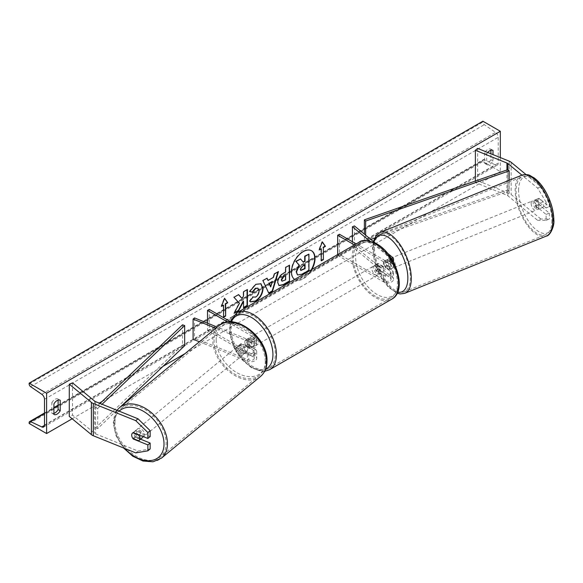 <?xml version="1.0" encoding="UTF-8"?>
<svg xmlns="http://www.w3.org/2000/svg" width="583" height="583" viewBox="0 0 583 583"><rect width="100%" height="100%" fill="white"/><g stroke="black" fill="none" stroke-linecap="round" stroke-linejoin="round"><path stroke-width="0.44" stroke-dasharray="2.92 2.19" d="M385.101 260.55A4.934 2.31 -112 0 0 384.948 260.601A4.934 2.31 -112 0 0 383.964 262.846A4.934 2.31 -112 0 0 385.101 266.999L390.421 271.394A3.454 1.997 180 0 1 391.047 272.538A3.454 1.997 180 0 1 388.919 274.382A3.454 1.997 180 0 1 385.152 273.944L378.17 269.914A4.934 2.849 60 0 1 377.799 263.625A4.934 2.849 60 0 1 378.17 263.465L385.152 267.495A3.454 1.997 0 0 0 388.919 267.932A3.454 1.997 0 0 0 391.047 266.088A3.454 1.997 0 0 0 390.421 264.944L385.101 260.55L387.119 259.734L392.446 264.128A5.925 3.418 0 0 1 393.518 266.088A5.925 3.418 0 0 1 389.859 269.244A5.925 3.418 0 0 1 383.403 268.508L376.429 264.478A4.934 2.849 -120 0 0 376.05 264.631A4.934 2.849 -120 0 0 376.429 270.927L383.403 274.957L383.403 281.808A5.925 3.418 0 0 0 389.859 282.544A5.925 3.418 0 0 0 393.518 279.388A5.925 3.418 0 0 0 392.446 277.428L354.435 246.084L354.435 225.934M383.403 274.957A5.925 3.418 180 0 0 389.859 275.693A5.925 3.418 180 0 0 393.518 272.538A5.925 3.418 180 0 0 392.446 270.578L387.119 266.183A4.934 2.31 68 0 1 385.99 262.022A4.934 2.31 68 0 1 386.966 259.785A4.934 2.31 68 0 1 387.119 259.734M354.42 244.918L383.403 261.658A5.925 3.418 0 0 0 392.782 260.885M356.169 243.913L385.152 260.645A3.454 1.997 0 0 0 388.919 261.082A3.454 1.997 0 0 0 391.047 259.238A3.454 1.997 0 0 0 390.421 258.094L369.695 240.998M387.345 253.073L375.131 243.002M337.681 254.582L337.681 255.405L339.43 254.399L385.152 280.795A3.454 1.997 0 0 0 388.919 281.232A3.454 1.997 0 0 0 391.047 279.388A3.454 1.997 0 0 0 390.421 278.244L352.416 246.901L354.435 246.084M337.681 255.405L383.403 281.808M352.416 241.748L352.416 246.901M339.43 234.249L339.43 254.399M378.17 263.465L376.429 264.478M385.101 266.999L387.119 266.183M378.17 269.914L376.429 270.927M546.103 220.352L549.339 219.048L540.842 219.019L537.606 220.33L546.103 220.352L546.103 214.435L535.908 206.032A4.934 2.31 68 0 1 534.779 201.871A4.934 2.31 68 0 1 535.762 199.634A4.934 2.31 68 0 1 535.908 199.583L539.144 198.278L549.339 206.681L549.339 200.763L546.103 202.075L546.103 207.985L549.339 206.681M546.103 214.435L549.339 213.13L539.144 204.728A4.934 2.31 68 0 1 538.014 200.567A4.934 2.31 68 0 1 538.991 198.322A4.934 2.31 68 0 1 539.144 198.278M540.842 219.019L511.138 194.525A7.9 4.562 0 0 0 510.249 193.92A7.9 4.562 0 0 0 509.199 193.41L477.645 180.65L475.378 182.515L506.933 195.276A3.95 2.281 0 0 1 507.458 195.531A3.95 2.281 0 0 1 507.902 195.837L537.606 220.33M546.103 202.075L537.606 188.09L521.923 175.155M537.606 188.09L540.842 186.779L526.07 174.601M477.645 148.41L477.645 180.65M475.378 181.014L475.378 182.515M535.908 199.583L546.103 207.985M549.339 213.13L549.339 219.048M540.842 186.779L549.339 200.763M535.908 206.032L539.144 204.728M140.598 439.181L135.591 437.155L133.653 438.751M135.591 437.155A4.934 3.301 50.5 0 1 133.973 433.278A4.934 3.301 50.5 0 1 134.877 431.107A4.934 3.301 50.5 0 1 135.591 430.706L150.144 436.594M135.752 452.904L138.018 451.031L95.59 433.883A3.95 2.281 180 0 1 95.058 433.628A3.95 2.281 180 0 1 94.614 433.322L72.525 415.103L69.29 416.408M72.525 382.863L72.525 415.103M138.018 451.031L150.144 448.954M135.591 430.706L133.325 432.579M241.187 350.084L248.795 353.16A3.454 1.997 0 0 0 252.373 353.298A3.454 1.997 0 0 0 254.232 351.527A3.454 1.997 0 0 0 253.219 350.113L246.237 346.083A4.934 2.849 60 0 1 245.866 339.794A4.934 2.849 60 0 1 246.237 339.634L253.219 343.664A3.454 1.997 180 0 1 254.232 345.078A3.454 1.997 180 0 1 252.373 346.849A3.454 1.997 180 0 1 248.795 346.71L241.187 343.635A4.934 3.301 -129.5 0 0 240.473 344.036A4.934 3.301 -129.5 0 0 239.569 346.207A4.934 3.301 -129.5 0 0 241.187 350.084L239.773 351.25A4.934 3.301 50.5 0 1 238.156 347.373A4.934 3.301 50.5 0 1 239.059 345.202A4.934 3.301 50.5 0 1 239.773 344.801L247.381 347.876A5.925 3.418 180 0 0 253.51 348.109A5.925 3.418 180 0 0 256.702 345.078A5.925 3.418 180 0 0 254.968 342.658L247.986 338.628A4.934 2.849 -120 0 0 247.615 338.789A4.934 2.849 -120 0 0 247.986 345.078L254.968 349.108L254.968 355.958A5.925 3.418 180 0 1 256.702 358.377A5.925 3.418 180 0 1 253.51 361.409A5.925 3.418 180 0 1 247.381 361.176L199.379 341.776M230.883 321.903L254.968 335.808A5.925 3.418 180 0 1 256.702 338.227A5.925 3.418 180 0 1 253.51 341.259A5.925 3.418 180 0 1 247.381 341.026L215.776 328.251M227.661 322.056L253.219 336.814A3.454 1.997 180 0 1 254.232 338.227A3.454 1.997 180 0 1 252.373 339.998A3.454 1.997 180 0 1 248.795 339.86L217.197 327.085M209.246 309.413L209.246 329.563L207.497 330.568L253.219 356.964A3.454 1.997 180 0 1 254.232 358.377A3.454 1.997 180 0 1 252.373 360.148A3.454 1.997 180 0 1 248.795 360.01L194.511 338.067L193.097 339.233M209.246 329.563L254.968 355.958M254.968 349.108A5.925 3.418 0 0 1 256.702 351.527A5.925 3.418 0 0 1 253.51 354.559A5.925 3.418 0 0 1 247.381 354.326L239.773 351.25M194.511 317.917L194.511 338.067M207.497 323.164L207.497 330.568M246.237 339.634L247.986 338.628M241.187 343.635L239.773 344.801M246.237 346.083L247.986 345.078M382.754 266.518L377.769 263.64L375.678 264.85A4.934 2.849 60 0 1 375.7 264.835A4.934 2.849 60 0 1 378.17 265.083A4.934 2.849 60 0 1 380.663 267.728L382.754 266.518A4.934 2.849 -120 0 1 382.754 272.159L380.663 273.369A4.934 2.849 60 0 1 380.641 273.383A4.934 2.849 60 0 1 378.17 273.143A4.934 2.849 60 0 1 375.678 270.49L377.769 269.28L382.754 272.159M377.121 273.748A4.934 2.849 -120 0 0 379.591 273.988A4.934 2.849 -120 0 0 380.349 270.031A4.934 2.849 -120 0 0 377.121 265.688A4.934 2.849 -120 0 0 374.658 265.44A4.934 2.849 -120 0 0 373.9 269.397A4.934 2.849 -120 0 0 377.121 273.748M251.477 346.287A4.934 2.849 -120 0 0 253.94 346.528A4.934 2.849 -120 0 0 254.698 342.578A4.934 2.849 -120 0 0 251.477 338.227A4.934 2.849 -120 0 0 249.007 337.98A4.934 2.849 -120 0 0 248.249 341.937A4.934 2.849 -120 0 0 251.477 346.287M250.828 342.687L245.844 339.809L247.935 338.599A4.934 2.849 60 0 1 247.964 338.585A4.934 2.849 60 0 1 250.428 338.832A4.934 2.849 60 0 1 252.92 341.478L250.828 342.687A4.934 2.849 -120 0 1 250.828 348.328L252.92 347.118A4.934 2.849 60 0 1 252.898 347.133A4.934 2.849 60 0 1 250.428 346.892A4.934 2.849 60 0 1 247.935 344.247L245.844 345.449L250.828 348.328M245.844 339.809A4.934 2.849 -120 0 0 245.844 345.449M376.05 264.631L377.799 263.625A4.934 2.849 -120 0 0 377.769 269.28M375.678 270.49L380.663 273.369M380.663 267.728L375.678 264.85M252.92 341.478L247.935 338.599M247.935 344.247L252.92 347.118M253.219 345.282A4.934 2.849 -120 0 0 255.689 345.522A4.934 2.849 -120 0 0 256.447 341.565A4.934 2.849 -120 0 0 253.219 337.222A4.934 2.849 -120 0 0 250.756 336.974A4.934 2.849 -120 0 0 249.998 340.931A4.934 2.849 -120 0 0 253.219 345.282M375.379 266.693A4.934 2.849 60 0 1 378.6 271.044A4.934 2.849 60 0 1 377.85 274.994A4.934 2.849 60 0 1 375.379 274.753A4.934 2.849 60 0 1 372.151 270.403A4.934 2.849 60 0 1 372.909 266.446A4.934 2.849 60 0 1 375.379 266.693M375.379 296.237A31.242 18.037 60 0 1 354.967 268.697A31.242 18.037 60 0 1 359.755 243.665A31.242 18.037 60 0 1 375.379 245.21A31.242 18.037 60 0 1 395.791 272.742A31.242 18.037 60 0 1 391.004 297.782A31.242 18.037 60 0 1 375.379 296.237M253.219 315.738A31.242 18.037 -120 0 0 237.602 314.193A31.242 18.037 -120 0 0 232.806 339.226A31.242 18.037 -120 0 0 253.219 366.758A31.242 18.037 -120 0 0 268.843 368.31A31.242 18.037 -120 0 0 273.631 343.27A31.242 18.037 -120 0 0 253.219 315.738M535.187 199.882L538.823 198.417A4.934 2.31 -112 0 0 538.014 200.567A4.934 2.31 -112 0 0 538.823 204.057L542.868 207.388A4.934 2.31 -112 0 0 543.677 205.238A4.934 2.31 -112 0 0 542.868 201.747L539.224 203.219A4.934 2.31 -112 0 0 535.354 199.794A4.934 2.31 -112 0 0 535.187 199.882L539.224 203.219M538.823 207.198A4.934 2.31 -112 0 0 537.169 202.17A4.934 2.31 -112 0 0 534.145 200.29A4.934 2.31 -112 0 0 533.161 202.527A4.934 2.31 -112 0 0 534.815 207.555A4.934 2.31 -112 0 0 537.839 209.435A4.934 2.31 -112 0 0 538.823 207.198M393.27 266.037A4.934 2.31 -112 0 0 391.616 261.016A4.934 2.31 -112 0 0 388.584 259.129A4.934 2.31 -112 0 0 387.608 261.373A4.934 2.31 -112 0 0 389.255 266.402A4.934 2.31 -112 0 0 392.286 268.282A4.934 2.31 -112 0 0 393.27 266.037M387.199 259.705L391.244 263.042A4.934 2.31 -112 0 0 387.374 259.617A4.934 2.31 -112 0 0 387.199 259.705L384.773 260.688A4.934 2.31 -112 0 0 383.964 262.846A4.934 2.31 -112 0 0 384.773 266.329L387.199 265.352A4.934 2.31 -112 0 0 391.069 268.77A4.934 2.31 -112 0 0 391.244 268.683L387.199 265.352M391.244 263.042L388.817 264.026A4.934 2.31 -112 0 1 389.626 267.51A4.934 2.31 -112 0 1 388.817 269.667L391.244 268.683M388.817 269.667L384.773 266.329M384.773 260.688L388.817 264.026M538.823 198.417L542.868 201.747M535.187 205.529A4.934 2.31 -112 0 0 539.056 208.947A4.934 2.31 -112 0 0 539.224 208.86L535.187 205.529L538.823 204.057M542.868 207.388L539.224 208.86M395.289 265.221A4.934 2.31 -112 0 0 393.634 260.193A4.934 2.31 -112 0 0 390.61 258.313A4.934 2.31 -112 0 0 389.626 260.557A4.934 2.31 -112 0 0 391.28 265.578A4.934 2.31 -112 0 0 394.305 267.466A4.934 2.31 -112 0 0 395.289 265.221M531.142 203.343A4.934 2.31 68 0 1 532.119 201.106A4.934 2.31 68 0 1 535.15 202.986A4.934 2.31 68 0 1 536.805 208.014A4.934 2.31 68 0 1 535.821 210.259A4.934 2.31 68 0 1 532.789 208.371A4.934 2.31 68 0 1 531.142 203.343M551.89 220.454A31.242 14.633 68 0 1 545.681 234.65A31.242 14.633 68 0 1 526.507 222.728A31.242 14.633 68 0 1 516.05 190.903A31.242 14.633 68 0 1 522.259 176.715A31.242 14.633 68 0 1 541.432 188.637A31.242 14.633 68 0 1 551.89 220.454M374.534 248.11A31.242 14.633 -112 0 0 384.999 279.935A31.242 14.633 -112 0 0 404.165 291.857A31.242 14.633 -112 0 0 410.381 277.668A31.242 14.633 -112 0 0 399.916 245.844A31.242 14.633 -112 0 0 380.75 233.921A31.242 14.633 -112 0 0 374.534 248.11M294.648 279.432A16.645 9.612 120 0 0 294.947 279.614A16.645 9.612 120 0 0 303.269 278.791A16.645 9.612 120 0 0 311.898 269.47M311.417 250.683A16.645 9.612 120 0 0 311.249 250.581A16.645 9.612 120 0 0 302.927 251.404A16.645 9.612 120 0 0 292.047 266.074A16.645 9.612 120 0 0 294.597 279.417A16.645 9.612 120 0 0 302.927 278.594A16.645 9.612 120 0 0 311.213 269.871M53.928 413.369A6.173 3.564 -60 0 1 51.894 413.223A6.173 3.564 -60 0 1 51.836 413.187L51.836 402.707L53.928 403.917M51.836 402.707A6.173 3.564 -60 0 1 54.977 399.355A6.173 3.564 -60 0 1 58.06 399.049A6.173 3.564 -60 0 1 58.118 399.078L58.118 400.106M490.901 150.239L490.901 149.212A6.173 3.564 120 0 0 490.85 149.182A6.173 3.564 120 0 0 487.76 149.488A6.173 3.564 120 0 0 484.619 152.841L486.718 154.05L486.718 164.53A6.173 3.564 120 0 0 486.769 164.566A6.173 3.564 120 0 0 492.999 160.901L492.999 154.619M487.774 152.506A6.173 3.564 120 0 0 486.718 154.05M500.331 157.578L500.331 171.584L482.877 161.506L482.877 160.66A2.223 1.283 60 0 1 483.336 159.647A2.223 1.283 60 0 1 484.305 159.676L495.535 164.974A4.198 2.419 -120 0 0 497.365 165.04A4.198 2.419 -120 0 0 498.232 163.116L498.232 137.326A4.198 2.419 -120 0 0 495.535 132.356L484.305 124.682A2.223 1.283 60 0 1 482.877 122.051L482.877 121.206M72.161 418.783L99.27 403.13M102.054 401.527L163.043 366.313M184.979 353.648L500.331 171.584M484.619 152.841L484.619 163.32A6.173 3.564 120 0 0 484.677 163.357A6.173 3.564 120 0 0 490.901 159.691L490.901 153.774M29.15 423.462L482.877 161.506M490.901 159.691L492.999 160.901M490.901 149.212L492.883 150.356M484.619 163.32L486.718 164.53M51.836 413.187L53.928 414.396M58.118 399.078L60.1 400.222M308.582 253.94L308.582 270.089L301.965 273.915L297.789 275.008M300.187 258.786L303.124 261.986M321.277 260.448L321.277 260.849M320.934 248.555L320.934 260.645M322.253 242.062L321.976 241.668L318.835 249.764L319.389 249.451M221.664 305.871L221.11 306.184L224.251 298.088L224.601 298.292M224.251 298.088L224.528 298.481M223.209 304.982L223.551 316.868M238.498 294.663L233.615 297.082L239.081 303.116L233.798 313.1L234.147 313.297M247.061 289.722L243.191 291.551L243.191 295.719L241.777 298.358M243.191 301.134L243.541 307.474M233.798 313.1L234.453 312.721M281.917 281.079L285.655 279.811M285.306 279.607L285.306 275.344M278.849 285.481L277.384 282.223C277.654 278.229 279.658 275.14 283.389 272.953L285.655 272.05M285.306 271.846L285.306 267.24L285.655 267.444M285.306 267.24L289.525 265.207M289.175 265.003L289.175 265.411M249.706 291.434L249.313 291.34L255.492 284.132L260.79 283.673M250.384 301.768L249.757 301.243M249.407 301.047L252.322 296.762L252.672 296.966M252.956 297.184L255.376 296.885C257.46 295.435 258.568 293.373 258.706 290.706L257.795 288.155M267.706 280.263L273.463 277.34M273.114 277.136L274.097 273.711L274.447 273.908M274.097 273.711L278.441 271.605M278.091 271.401L277.945 271.889M268.479 293.089L262.918 280.569M262.576 280.365L267.043 278.186M270.359 286.741L271.926 281.283M304.705 264.981L304.705 264.58L302.147 266.052L300.063 269.171L300.675 270.337M143.075 436.521A4.934 3.301 -129.5 0 0 143.192 435.61A4.934 3.301 -129.5 0 0 140.496 430.728A4.934 3.301 -129.5 0 0 136.007 430.174A4.934 3.301 -129.5 0 0 135.103 432.346A4.934 3.301 -129.5 0 0 137.799 437.228A4.934 3.301 -129.5 0 0 142.288 437.789M138.637 440.77L141.188 438.671L135.409 436.332A4.934 3.301 -129.5 0 0 141.188 438.671M135.409 436.332L132.866 438.431M237.026 348.306A4.934 3.301 -129.5 0 0 239.715 353.196A4.934 3.301 -129.5 0 0 244.204 353.75A4.934 3.301 -129.5 0 0 245.108 351.578A4.934 3.301 -129.5 0 0 242.419 346.688A4.934 3.301 -129.5 0 0 237.93 346.134A4.934 3.301 -129.5 0 0 237.026 348.306M239.03 345.253L244.802 347.592A4.934 3.301 -129.5 0 0 239.03 345.253L240.728 343.853A4.934 3.301 -129.5 0 0 240.473 344.036A4.934 3.301 -129.5 0 0 239.569 346.207A4.934 3.301 -129.5 0 0 240.728 349.494L239.03 350.893A4.934 3.301 -129.5 0 0 244.802 353.232L239.03 350.893M244.204 353.75L246.755 351.651A4.934 3.301 -129.5 0 1 246.5 351.833L244.802 353.232M246.755 351.651A4.934 3.301 -129.5 0 0 247.658 349.479A4.934 3.301 -129.5 0 0 246.5 346.185L244.802 347.592M246.5 351.833L240.728 349.494M240.728 343.853L246.5 346.185M132.866 432.79L135.409 430.691L141.188 433.023A4.934 3.301 -129.5 0 0 135.409 430.691M141.188 433.023L138.965 434.86M235.612 349.472A4.934 3.301 -129.5 0 0 238.301 354.362A4.934 3.301 -129.5 0 0 242.79 354.916A4.934 3.301 -129.5 0 0 243.694 352.744A4.934 3.301 -129.5 0 0 241.005 347.854A4.934 3.301 -129.5 0 0 236.509 347.3A4.934 3.301 -129.5 0 0 235.612 349.472M144.606 434.444A4.934 3.301 50.5 0 1 143.702 436.623A4.934 3.301 50.5 0 1 139.213 436.062A4.934 3.301 50.5 0 1 136.517 431.18A4.934 3.301 50.5 0 1 137.42 429.001A4.934 3.301 50.5 0 1 141.917 429.562A4.934 3.301 50.5 0 1 144.606 434.444M114.968 422.464A31.242 20.901 50.5 0 1 120.688 408.705A31.242 20.901 50.5 0 1 149.117 412.225A31.242 20.901 50.5 0 1 166.155 443.16A31.242 20.901 50.5 0 1 160.442 456.919A31.242 20.901 50.5 0 1 132.013 453.399A31.242 20.901 50.5 0 1 114.968 422.464M265.243 361.46A31.242 20.901 -129.5 0 0 248.205 330.525A31.242 20.901 -129.5 0 0 219.776 327.005A31.242 20.901 -129.5 0 0 214.056 340.764A31.242 20.901 -129.5 0 0 231.101 371.699A31.242 20.901 -129.5 0 0 259.53 375.219A31.242 20.901 -129.5 0 0 265.243 361.46M507.902 195.837L507.902 169.638L507.902 189.788L364.375 239.999L364.375 234.126M365.65 235.182L365.65 241.216L364.375 239.999M509.178 180.3L509.178 191.005L374.556 238.104M370.788 239.424L365.65 241.216M507.902 189.788L509.178 191.005M100.043 403.443L95.59 407.685L95.59 427.835L182.552 344.968L182.552 324.818M184.665 345.712L182.552 344.968M95.59 407.685L97.696 408.421L97.696 428.578L116.913 410.264M117.365 409.842L120.783 406.584M97.696 408.421L102.069 404.259M95.59 427.835L97.696 428.578M383.403 261.658L383.403 268.508M392.446 257.278L392.446 264.128M390.421 258.094L390.421 264.944M385.152 260.645L385.152 267.495M392.446 270.578L392.446 277.428M390.421 271.394L390.421 278.244M385.152 273.944L385.152 280.795M509.199 161.163L509.199 193.41M506.933 169.974L506.933 195.276M511.138 162.285L511.138 194.525M94.614 401.082L94.614 433.322M95.59 401.643L95.59 433.883M254.968 335.808L254.968 342.658M247.381 341.026L247.381 347.876M253.219 336.814L253.219 343.664M248.795 339.86L248.795 346.71M247.381 354.326L247.381 361.176M248.795 353.16L248.795 360.01M253.219 350.113L253.219 356.964M377.121 244.933A30.352 17.526 60 0 1 398.59 282.106A30.352 17.526 60 0 1 377.121 294.502A30.352 17.526 60 0 1 355.659 257.322A30.352 17.526 60 0 1 377.121 244.933M358.968 242.295A32.823 18.948 -120 0 0 353.932 268.595A32.823 18.948 -120 0 0 375.379 297.527A32.823 18.948 -120 0 0 391.791 299.152M231.393 321.918A30.352 17.526 -120 0 0 251.477 367.042A30.352 17.526 -120 0 0 265.666 369.046M269.63 369.673A32.823 18.948 60 0 1 253.219 368.048A32.823 18.948 60 0 1 231.779 339.124A32.823 18.948 60 0 1 236.807 312.823M518.579 190.51A30.352 14.218 68 0 1 535.996 180.074A30.352 14.218 68 0 1 553.405 219.223A30.352 14.218 68 0 1 535.996 229.651A30.352 14.218 68 0 1 518.579 190.51M521.668 175.25A32.823 15.369 -112 0 0 515.146 190.16A32.823 15.369 -112 0 0 526.136 223.588A32.823 15.369 -112 0 0 546.271 236.108M373.98 242.047A30.352 14.218 -112 0 0 373.025 249.349A30.352 14.218 -112 0 0 397.657 292.214M404.762 293.322A32.823 15.369 68 0 1 384.62 280.795A32.823 15.369 68 0 1 373.63 247.367A32.823 15.369 68 0 1 380.152 232.457M44.505 425.073L498.232 163.116M44.505 399.282L498.232 137.326M29.15 422.617L482.877 160.66M29.15 384.008L482.877 122.051M30.578 386.638L484.305 124.682M41.808 394.312L495.535 132.356M44.497 425.379L495.535 164.974M44.505 413.595L53.928 408.151M58.118 405.732L484.305 159.676M124.871 448.502A30.352 20.303 50.5 0 1 114.283 423.928A30.352 20.303 50.5 0 1 119.151 411.168M119.683 407.488A32.823 21.957 -129.5 0 0 113.678 421.939A32.823 21.957 -129.5 0 0 131.576 454.441A32.823 21.957 -129.5 0 0 161.447 458.136M216.198 339.889A30.352 20.303 -129.5 0 0 241.071 374.731A30.352 20.303 -129.5 0 0 265.935 359.995A30.352 20.303 -129.5 0 0 241.071 325.154A30.352 20.303 -129.5 0 0 216.198 339.889M260.535 376.436A32.823 21.957 50.5 0 1 230.664 372.734A32.823 21.957 50.5 0 1 212.766 340.239A32.823 21.957 50.5 0 1 218.771 325.788M384.948 260.601L386.966 259.785M393.518 262.204L393.518 266.088M391.047 259.238L391.047 266.088M391.047 272.538L391.047 279.388M393.518 272.538L393.518 279.388M535.762 199.634L538.991 198.322M134.877 431.107L136.007 430.174M256.702 338.227L256.702 345.078M254.232 338.227L254.232 345.078M254.232 351.527L254.232 358.377M256.702 351.527L256.702 358.377M237.93 346.134L239.059 345.202M245.866 339.794L247.615 338.789M230.292 321.561L229.629 333.607L233.747 347.104L241.726 359.456L251.987 368.172L263.414 371.415L264.66 371.32M380.641 273.383L379.591 273.988M253.94 346.528L252.898 347.133M249.007 337.98L247.964 338.585M375.7 264.835L374.658 265.44M255.689 345.522L377.85 274.994M237.602 314.193L359.755 243.665M268.843 368.31L391.004 297.782M250.756 336.974L372.909 266.446M373.353 241.537L372.581 248.533L374.592 262.11L380.174 275.905L388.169 287.055L397.169 293.278M535.354 199.794L534.145 200.29M388.584 259.129L387.374 259.617M392.286 268.282L391.069 268.77M539.056 208.947L537.839 209.435M390.61 258.313L532.119 201.106M404.165 291.857L545.681 234.65M380.75 233.921L522.259 176.715M394.305 267.466L535.821 210.259M43.638 426.996L497.365 165.04M44.505 412.997L53.928 407.561M58.118 405.141L483.336 159.647M490.85 149.182L492.941 150.392M484.677 163.357L486.769 164.566M51.894 413.223L53.986 414.433M58.06 399.049L60.158 400.259M117.008 410.301L113.226 422.762L115.966 435.669L123.56 447.977M242.79 354.916L143.702 436.623M219.776 327.005L120.688 408.705M259.53 375.219L160.442 456.919M236.509 347.3L137.42 429.001"/><path stroke-width="0.87" d="M392.782 260.885A5.925 3.418 0 0 0 393.518 259.238A5.925 3.418 0 0 0 392.446 257.278L387.345 253.073M369.695 240.998L352.416 226.751L354.435 225.934L375.131 243.002M352.416 226.751L352.416 241.748M337.681 254.582L337.681 235.255L339.43 234.249L356.169 243.913M337.681 235.255L354.42 244.918M526.07 174.601L511.138 162.285A7.9 4.562 0 0 0 510.249 161.673A7.9 4.562 0 0 0 509.199 161.163L477.645 148.41L475.378 150.276L475.378 181.014M521.923 175.155L507.902 163.59A3.95 2.281 0 0 0 507.458 163.291A3.95 2.281 0 0 0 506.933 163.036L475.378 150.276M133.653 438.751L133.325 439.021A4.934 3.301 50.5 0 1 131.707 435.144A4.934 3.301 50.5 0 1 132.611 432.972A4.934 3.301 50.5 0 1 133.325 432.579L147.878 438.46L147.878 432.542L150.144 430.677L150.144 436.594L147.878 438.46M150.144 430.677L138.018 418.791L135.752 420.656L93.324 403.509A7.9 4.562 180 0 1 92.267 402.999A7.9 4.562 180 0 1 91.385 402.387L69.29 384.168L69.29 416.408L91.385 434.626A7.9 4.562 180 0 0 92.267 435.239A7.9 4.562 180 0 0 93.324 435.749L135.752 452.904L147.878 450.827L147.878 444.909L133.325 439.021M138.018 418.791L95.59 401.643A3.95 2.281 180 0 1 95.058 401.388A3.95 2.281 180 0 1 94.614 401.082L72.525 382.863L69.29 384.168M147.878 450.827L150.144 448.954L150.144 443.044L140.598 439.181M150.144 443.044L147.878 444.909M135.752 420.656L147.878 432.542M217.197 327.085L194.511 317.917L193.097 319.083L193.097 339.233L199.379 341.776M215.776 328.251L193.097 319.083M230.883 321.903L209.246 309.413L207.497 310.418L227.661 322.056M207.497 310.418L207.497 323.164M311.898 269.47A16.645 9.612 120 0 0 311.599 250.785A16.645 9.612 120 0 0 303.269 251.608A16.645 9.612 120 0 0 292.484 266.001A16.645 9.612 120 0 0 294.648 279.432M311.213 269.871A16.645 9.612 120 0 0 311.417 250.683M53.928 403.917A6.173 3.564 -60 0 1 57.068 400.565A6.173 3.564 -60 0 1 60.158 400.259A6.173 3.564 -60 0 1 60.209 400.288L60.209 410.767A6.173 3.564 -60 0 1 53.986 414.433A6.173 3.564 -60 0 1 53.928 414.396L53.928 403.917M492.999 154.619L492.999 150.421A6.173 3.564 120 0 0 492.941 150.392A6.173 3.564 120 0 0 489.858 150.698A6.173 3.564 120 0 0 487.774 152.506M252.672 296.966L255.718 297.09C257.81 295.639 258.918 293.577 259.056 290.902L257.97 288.242L255.718 288.476L252.57 292.251L249.655 291.536L255.842 284.329L260.973 283.768L263.042 288.556C262.7 293.898 260.251 298.11 255.682 301.192L250.559 301.87L249.757 301.243L252.956 297.184M277.734 282.471L277.734 282.42C278.004 278.434 280 275.344 283.739 273.15L285.655 272.05L285.655 267.444L289.525 265.207L289.525 281.327L283.542 284.781L279.017 285.59L277.734 282.471M239.431 303.32L234.147 313.297L238.731 310.652L243.541 301.338L243.541 307.875L247.411 305.645L247.411 289.525L243.541 291.755L243.541 295.924L242.127 298.562L238.615 294.597L233.965 297.286L239.431 303.32M46.604 393.241L46.604 433.541L29.15 423.462L29.15 422.617A2.223 1.283 60 0 1 29.609 421.604A2.223 1.283 60 0 1 30.578 421.633L41.808 426.931A4.198 2.419 -120 0 0 43.638 426.996A4.198 2.419 -120 0 0 44.505 425.073L44.505 399.282A4.198 2.419 -120 0 0 41.808 394.312L30.578 386.638A2.223 1.283 60 0 1 29.15 384.008L29.15 383.162L46.604 393.241L500.331 131.284L500.331 157.578M46.604 433.541L72.161 418.783M99.27 403.13L102.054 401.527M163.043 366.313L184.979 353.648M323.376 247.549L325.467 246.339L322.326 241.872L319.185 249.969L321.277 248.759L321.277 260.849L323.376 259.639L323.376 247.549L323.376 259.639M221.46 306.388L224.601 298.292L227.742 302.759L225.65 303.969L225.65 316.059L223.551 317.269L223.551 305.179L221.46 306.388M268.056 280.459L273.463 277.34L274.447 273.908L278.441 271.605L272.531 291.15L268.829 293.293L262.918 280.569L267.043 278.186L268.056 280.459L266.839 278.302M490.901 153.774L490.901 150.239M58.118 400.106L58.118 409.558A6.173 3.564 -60 0 1 53.928 413.369M29.15 383.162L482.877 121.206L500.331 131.284M58.118 409.558L60.209 410.767M297.439 274.804L296.521 271.897L299.392 265.272L296.055 261.57L300.536 258.983L303.349 262.248L305.055 261.271L305.055 256.374L308.932 254.137L308.932 270.293L302.315 274.112L297.687 274.95M297.41 274.79L296.171 271.7L299.05 265.076L296.055 261.57M303.124 261.986L304.705 261.067L304.705 256.177L308.932 254.137M295.712 261.366L300.536 258.983M323.026 259.435L321.277 260.448M319.389 249.451L321.277 248.759M323.026 247.345L325.117 246.135L322.253 242.062M224.528 298.481L227.742 302.759M227.392 302.562L225.3 303.772L225.65 303.969M225.3 303.772L225.65 316.059M223.551 316.868L225.3 315.862M221.664 305.871L223.551 305.179M242.127 298.562L238.498 294.663M243.541 307.474L247.061 305.441L247.061 289.722M234.453 312.721L238.381 310.447L243.191 301.134L243.541 301.338M281.604 280.029L282.077 281.203L285.655 279.811L285.655 275.548L283.819 276.604L281.604 280.029L281.254 279.825L281.917 281.079M281.254 279.825L283.469 276.408L285.655 275.548M289.175 265.411L289.525 281.327M289.175 281.13L283.192 284.584L278.849 285.481M260.79 283.673L262.693 288.352C262.35 293.694 259.901 297.906 255.332 300.988L250.384 301.768M257.795 288.155L255.376 288.272L252.22 292.054L252.57 292.251M252.22 292.054L249.706 291.434M272.276 281.48L269.164 283.28L270.709 286.938L272.276 281.48L269.164 283.28M268.814 283.076L270.709 286.938M277.945 271.889L272.188 290.953L272.531 291.15M272.188 290.953L268.683 292.972M300.413 269.368L300.835 270.461L305.055 268.654L305.055 264.777L302.497 266.256L300.413 269.368M300.675 270.337L304.705 268.457L304.705 264.981M131.707 435.144A4.934 3.301 -129.5 0 0 132.866 438.431L138.637 440.77A4.934 3.301 -129.5 0 0 138.892 440.588A4.934 3.301 -129.5 0 0 139.796 438.416A4.934 3.301 -129.5 0 0 138.637 435.129L132.866 432.79A4.934 3.301 -129.5 0 0 132.611 432.972A4.934 3.301 -129.5 0 0 131.707 435.144M138.892 440.588L142.288 437.789A4.934 3.301 -129.5 0 0 143.075 436.521M507.902 163.59L507.902 169.638L364.375 219.849L364.375 234.126M507.902 169.638L509.178 170.855L365.65 221.066L365.65 235.182M365.65 221.066L364.375 219.849M374.556 238.104L370.788 239.424M509.178 170.855L509.178 180.3M100.043 403.443L182.552 324.818L184.665 325.562L184.665 345.712L120.783 406.584M116.913 410.264L117.365 409.842M102.069 404.259L184.665 325.562M506.933 163.036L506.933 169.974M93.324 403.509L93.324 435.749M91.385 402.387L91.385 434.626M358.968 242.295C362.007 239.467 367.888 239.963 376.611 243.803C396.112 254.152 407.743 290.866 391.791 299.152A32.823 18.948 -120 0 0 396.819 272.844A32.823 18.948 -120 0 0 375.379 243.92A32.823 18.948 -120 0 0 358.968 242.295L236.807 312.823A32.823 18.948 60 0 1 253.219 314.448A32.823 18.948 60 0 1 274.666 343.372A32.823 18.948 60 0 1 269.63 369.673L264.66 371.32M265.666 369.046A30.352 17.526 -120 0 0 271.554 345.092A30.352 17.526 -120 0 0 251.477 317.473A30.352 17.526 -120 0 0 231.393 321.918M552.801 221.205A32.823 15.369 -112 0 0 541.811 187.777A32.823 15.369 -112 0 0 521.668 175.25C530.049 173.581 529.648 175.891 533.766 177.64C537.978 180.621 541.804 185.044 545.258 190.896C550.782 200.625 553.646 210.332 553.85 220.039C554.695 225.184 550.447 235.867 546.271 236.108A32.823 15.369 -112 0 0 552.801 221.205M397.657 292.214A30.352 14.218 -112 0 0 407.845 278.062A30.352 14.218 -112 0 0 393.314 241.639A30.352 14.218 -112 0 0 373.98 242.047M521.668 175.25L380.152 232.457A32.823 15.369 68 0 1 400.295 244.984A32.823 15.369 68 0 1 411.285 278.412A32.823 15.369 68 0 1 404.762 293.322L546.271 236.108M41.808 426.931L44.497 425.379M30.578 421.633L44.505 413.595M53.928 408.151L58.118 405.732M119.151 411.168A30.352 20.303 50.5 0 1 146.923 413.58A30.352 20.303 50.5 0 1 164.012 444.035A30.352 20.303 50.5 0 1 150.625 460.606A30.352 20.303 50.5 0 1 124.871 448.502M123.56 447.977L132.698 456.168L142.988 461.029L153.045 461.794L161.447 458.136A32.823 21.957 -129.5 0 0 167.452 443.685A32.823 21.957 -129.5 0 0 149.547 411.183A32.823 21.957 -129.5 0 0 119.683 407.488L218.771 325.788A32.823 21.957 50.5 0 1 248.635 329.482A32.823 21.957 50.5 0 1 266.54 361.977A32.823 21.957 50.5 0 1 260.535 376.436C264.806 372.748 266.956 367.654 266.985 361.161C268.144 337.499 234.381 311.446 218.771 325.788M393.518 259.238L393.518 262.204M391.791 299.152L269.63 369.673M230.292 321.561L236.807 312.823M380.152 232.457L376.378 235.24L373.353 241.537M397.169 293.278L400.135 293.949L404.762 293.322M29.609 421.604L44.505 412.997M53.928 407.561L58.118 405.141M161.447 458.136L260.535 376.436M117.008 410.301L119.683 407.488"/></g></svg>
